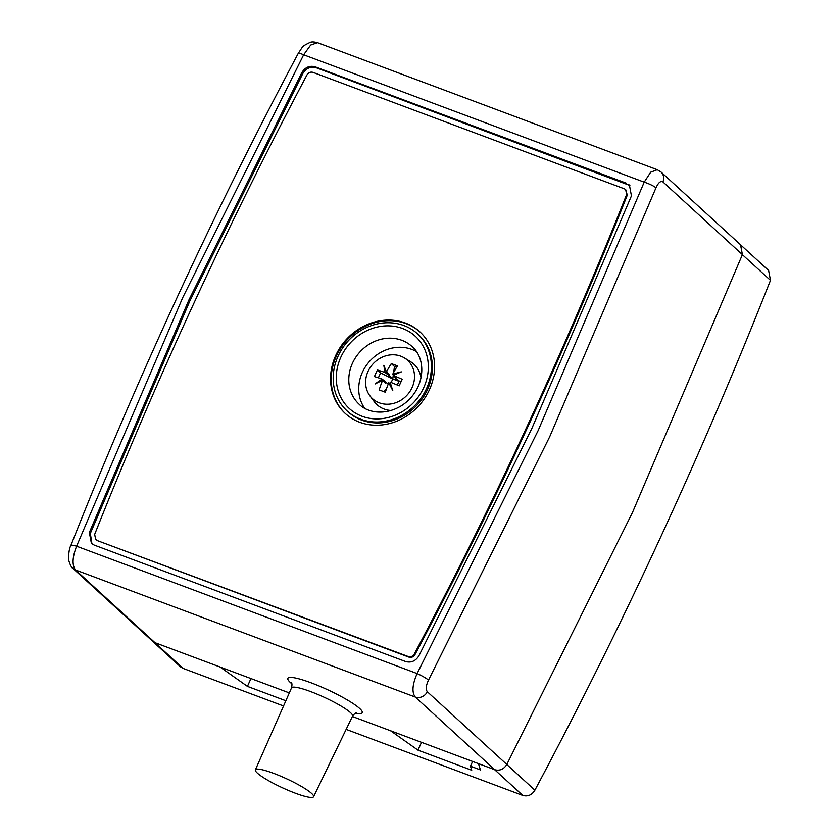 <?xml version="1.0" encoding="UTF-8"?>
<svg xmlns="http://www.w3.org/2000/svg" width="839" height="839" viewBox="0 0 839 839"><rect width="100%" height="100%" fill="white"/><g stroke="black" fill="none" stroke-linecap="round" stroke-linejoin="round"><path stroke-width="1.26" d="M421.503 742.337L417.979 750.15L390.586 730.779L352.39 716.496L494.706 769.709L478.471 763.637L480.411 769.919L470.469 766.196L471.717 770.244L417.979 750.15M250.955 678.562L247.432 686.375L220.028 666.995L154.911 642.643L151.838 640.556M285.847 700.743L247.432 686.375M740.459 244.715L768.608 270.462L770.464 280.341C701.97 454.035 623.44 623.985 534.883 790.181C531.853 795.026 527.815 796.777 522.781 795.424L346.15 729.385M283.551 705.966L183.059 668.389L180.511 666.837L152.373 641.09M472.609 761.445L470.469 766.196M96.873 540.085L95.615 539.309L94.671 534.37C156.82 378.022 227.568 224.894 306.938 74.996C308.458 72.574 310.472 71.703 312.989 72.364L624.426 188.827L625.695 189.604L626.628 194.543C564.49 350.891 493.731 504.019 414.372 653.927C412.851 656.339 410.827 657.22 408.31 656.549L97.534 540.694L95.615 539.309M625.695 189.604L627.289 195.151C565.15 351.499 494.391 504.617 415.032 654.525C413.512 656.947 411.498 657.818 408.971 657.157L97.534 540.694M359.648 422.227A55.28 49.123 -47.6 0 0 424.649 398.336A55.28 49.123 -47.6 0 0 419.867 331.856A55.28 49.123 -47.6 0 0 346.308 339.491A55.28 49.123 -47.6 0 0 345.249 413.438A55.28 49.123 -47.6 0 0 359.648 422.227M420.203 332.16A55.28 49.123 -47.6 0 0 346.968 340.099A55.28 49.123 -47.6 0 0 345.574 413.742M369.873 395.767A25.999 23.104 -47.6 0 0 379.28 402.825A25.999 23.104 -47.6 0 0 411.005 389.705A25.999 23.104 -47.6 0 0 404.461 357.959A25.999 23.104 -47.6 0 0 400.832 356.187A25.999 23.104 -47.6 0 0 371.551 365.636A25.999 23.104 -47.6 0 0 369.873 395.767L374.204 401.598A27.393 24.341 -47.6 0 0 384.115 409.033A27.393 24.341 -47.6 0 0 391.142 410.481M386.517 371.887L389.705 374.802L389.254 375.767L385.153 372.516A48.903 11.316 -110.1 0 1 383.822 365.301A48.903 7.782 60.6 0 0 386.517 371.887A48.788 21.069 -69.5 0 1 391.32 363.612A46.669 7.215 24.8 0 1 394.372 364.724A46.669 7.215 24.8 0 1 397.518 365.93A48.788 21.069 110.5 0 0 392.715 374.204A48.903 19.37 -14.2 0 1 401.357 371.866A48.903 21.038 155.1 0 0 393.187 375.515A48.788 7.541 24.8 0 1 402.259 379.28A46.669 20.157 110.5 0 0 399.217 385.867A48.788 7.541 -155.2 0 0 390.145 382.102A48.903 11.316 69.9 0 0 392.757 390.481A48.903 7.782 -119.4 0 1 388.782 382.72A48.788 21.069 110.5 0 0 385.353 392.253A46.669 7.215 -155.2 0 0 382.206 391.047A46.669 7.215 -155.2 0 0 379.155 389.936A48.788 21.069 -69.5 0 1 382.584 380.403A48.903 19.37 165.8 0 0 375.222 383.916A48.903 21.038 -24.9 0 1 382.123 379.092L386.213 382.353L385.772 383.318L382.584 380.403M388.342 375.432L387.723 372.998M393.806 375.211L392.715 374.204M393.187 375.515L395.62 377.739M388.782 382.72L390.901 384.661M384.702 382.353L385.3 382.007M382.123 379.092A48.788 7.541 -155.2 0 0 374.414 376.585A46.669 20.157 -69.5 0 1 377.456 370.009A48.788 7.541 24.8 0 1 385.153 372.516M383.591 391.572L386.517 388.698M386.213 382.353L388.195 384.168M395.452 378.085L398.955 381.294L392.757 378.976L389.254 375.767M392.757 378.976L393.229 375.557M393.239 375.484L393.334 374.771M393.659 372.422L394.477 366.507L391.32 363.612M396.637 367.314L394.477 366.507M377.456 370.009L380.623 372.904L392.788 378.997L401.115 381.598M378.347 377.812L380.623 372.904M391.163 382.5L392.788 378.997M397.277 385.028L398.986 381.315M421.01 377.928A27.393 24.341 -47.6 0 0 410.649 361.756L404.461 357.959M295.338 793.191A32.05 4.95 24.8 0 1 255.392 769.845A32.05 4.95 24.8 0 1 286.571 778.77A32.05 4.95 24.8 0 1 313.576 796.725A32.05 4.95 24.8 0 1 295.338 793.191M72.532 567.993A9.785 8.694 -47.6 0 0 72.972 568.433L152.446 641.111L154.984 642.674L289.308 692.899M662.925 181.927A9.785 8.694 -47.6 0 0 661.069 172.047L740.533 244.747L742.4 254.616L662.925 181.927C660.692 180.626 658.374 182.587 655.972 187.831L549.692 436.762L428.498 680.114A9.785 1.3 -152.6 0 0 417.13 673.56C412.358 684.456 411.729 692.28 415.232 697.02A9.785 8.694 -47.6 0 0 427.345 691.766C425.604 689.406 425.981 685.515 428.498 680.114M534.883 790.181L506.798 764.486L632.48 512.482L742.4 254.616M427.345 691.766L506.819 764.465C503.778 769.3 499.75 771.051 494.706 769.709L415.232 697.02L75.52 569.975C71.955 565.224 72.311 557.295 76.59 546.22A9.785 1.72 -157.8 0 0 70.843 545.549A9.785 1.72 -157.8 0 0 70.822 545.623M416.396 351.551A39.139 34.777 -47.6 0 0 369.884 361.011A39.139 34.777 -47.6 0 0 364.598 408.184M360.665 419.185A52.196 46.386 -47.6 0 0 422.048 396.627A52.196 46.386 -47.6 0 0 417.528 333.859A52.196 46.386 -47.6 0 0 348.07 341.064A52.196 46.386 -47.6 0 0 347.073 410.89A52.196 46.386 -47.6 0 0 360.665 419.185M417.528 333.859L418.525 334.761A52.196 46.386 132.4 0 1 423.045 397.539A52.196 46.386 132.4 0 1 361.661 420.098A52.196 46.386 132.4 0 1 348.059 411.802L347.073 410.89M629.879 185.471L316.167 67.728C310.619 66.26 306.172 68.19 302.837 73.517L189.866 300.949L90.339 533.415L91.912 543.798M626.607 183.29L315.17 66.826C309.622 65.348 305.176 67.277 301.851 72.605L188.869 300.037L89.343 532.503L91.399 543.368L94.188 545.077L405.625 661.541C411.173 663.009 415.609 661.09 418.944 655.762L531.916 428.32L631.442 195.865L629.397 185L627.603 184.192M298.264 53.381A9.785 1.3 27.4 0 1 298.285 53.329A9.785 1.3 27.4 0 1 303.655 54.797L310.682 45.044L317.541 42.684L657.273 169.719L650.697 172.184L644.205 182.147A9.785 1.72 22.2 0 1 655.972 187.831M183.059 668.389L154.911 642.643M522.781 795.424L494.632 769.688M770.464 280.341L742.379 254.647M627.289 195.151L626.628 194.543M415.032 654.525L414.372 653.927M408.971 657.157L408.31 656.549M255.392 769.845L291.521 687.896A33.633 5.202 24.8 0 1 324.232 697.272A33.633 5.202 24.8 0 1 352.569 716.107C354.383 713.748 355.715 712.668 356.575 712.877L356.565 712.877M355.495 713.202A40.964 6.334 -155.2 0 0 351.153 702.274A40.964 6.334 -155.2 0 0 302.973 680.01A40.964 6.334 -155.2 0 0 291.836 683.785M154.984 642.674L75.52 569.975A9.785 8.694 -47.6 0 1 72.972 568.433C70.927 567.856 67.833 558.879 68.536 557.83C68.798 551.747 69.564 547.657 70.854 545.549C137.145 377.917 212.959 213.84 298.285 53.329C303.676 45.537 301.337 46.774 310.094 42.39C311.741 41.698 314.216 41.793 317.541 42.684M359.197 404.283A39.139 34.777 132.4 0 1 359.952 351.929A39.139 34.777 132.4 0 1 412.033 346.528C420.098 353.135 425.939 368.793 418.063 386.758C414.288 394.76 408.645 401.147 401.147 405.908C383.717 416.322 366.748 412.043 359.197 404.283M423.632 387.828A48.924 43.471 -47.6 0 0 379.197 326.644A48.924 43.471 -47.6 0 0 344.074 402.647A48.924 43.471 -47.6 0 0 423.632 387.828M89.343 532.503L90.339 533.415M315.17 66.826L316.167 67.728M301.851 72.605L302.837 73.517M417.13 673.56L76.59 546.22L182.671 297.719L303.655 54.797L644.205 182.147L538.114 430.638L417.13 673.56M657.273 169.719L661.059 172.058A9.785 8.694 -47.6 0 0 660.629 171.68M291.521 687.896C292.14 684.981 292.098 683.271 291.385 682.757L291.385 682.768M313.576 796.725L352.569 716.107"/></g></svg>
